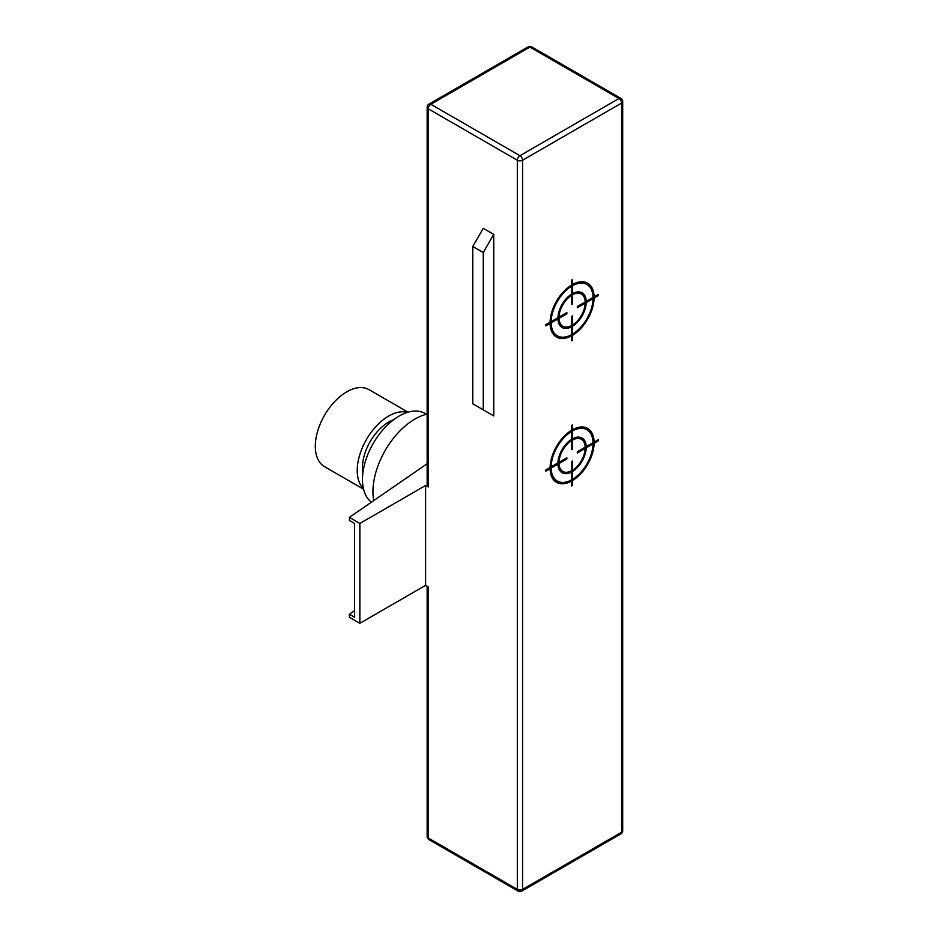 <?xml version="1.0" encoding="UTF-8"?>
<svg xmlns="http://www.w3.org/2000/svg" width="938" height="938" viewBox="0 0 938 938"><rect width="100%" height="100%" fill="white"/><g stroke="black" fill="none" stroke-linecap="round" stroke-linejoin="round"><path stroke-width="1.41" d="M429.006 104.083A3.705 2.134 60 0 1 430.859 104.27L519.945 155.696L618.986 98.513L529.9 47.088A3.705 2.134 -120 0 0 528.047 46.9L429.006 104.083A3.705 3.705 0 0 0 427.153 107.295L427.153 485.485A3.705 2.134 180 0 0 428.232 486.998L425.618 485.485L359.852 523.463L349.37 517.413L427.153 463.735M428.232 834.949L428.232 586.848L425.618 585.335L425.618 485.485M493.74 415.897L472.775 403.797L472.775 246.471L483.258 228.309L493.74 234.371L493.74 415.897L483.258 409.847L483.258 252.521L493.74 234.371M483.258 252.521L472.775 246.471M349.37 517.413L349.37 520.438L354.611 523.463L354.611 617.251L349.37 614.226L349.37 617.251L359.852 623.301L359.852 523.463M425.618 585.335L359.852 623.301M521.798 891.1A3.705 3.705 0 0 1 518.093 891.1A3.705 2.134 -60 0 1 517.319 889.4A3.705 2.134 0 0 0 522.56 889.4L522.56 160.234A3.705 2.134 180 0 1 517.319 160.234A3.705 2.134 -60 0 1 519.945 155.696A3.705 2.134 60 0 1 522.56 160.234L621.613 103.051L621.613 832.217L522.56 889.4A3.705 2.134 60 0 1 521.798 891.1L620.839 833.917A3.705 2.134 -120 0 0 621.613 832.217A3.705 2.134 0 0 0 622.691 830.705L622.691 101.538A3.705 2.134 180 0 1 621.613 103.051A3.705 2.134 -120 0 0 618.986 98.513A3.705 2.134 -60 0 1 620.839 98.338L531.752 46.9A3.705 2.134 120 0 0 529.9 47.088L430.859 104.27A3.705 2.134 120 0 0 428.232 108.808A3.705 2.134 180 0 1 427.153 107.295M427.153 586.215L427.153 836.462A3.705 2.134 0 0 0 428.232 837.974A3.705 2.134 120 0 0 429.006 839.662L518.093 891.1M373.746 500.587A59.293 34.225 -60 0 1 372.949 491.688A59.293 34.225 -60 0 1 427.153 414.115M371.448 502.17A51.883 29.957 -60 0 1 362.467 479.588A51.883 29.957 -60 0 1 385.119 427.388A51.883 29.957 -60 0 1 425.09 413.482L426.462 414.279M362.912 472.775A37.051 21.398 -60 0 1 362.467 467.487A37.051 21.398 -60 0 1 393.468 419.849M363.405 488.557A44.461 25.678 -60 0 1 357.226 470.513A44.461 25.678 -60 0 1 374.532 428.103A44.461 25.678 -60 0 1 407.385 412.38M363.557 489.202L324.513 466.667A44.461 25.678 -60 0 1 315.309 446.312A44.461 25.678 -60 0 1 334.714 401.558A44.461 25.678 -60 0 1 368.986 389.645L408.03 412.192M349.37 614.226L354.611 610.615M571.559 280.204L571.559 285.046A31.13 17.974 120 0 0 550.078 322.25L545.881 324.677L545.881 325.885L550.078 323.469A31.13 17.974 120 0 0 571.559 335.863L571.559 340.717L572.614 340.107L572.614 335.265A31.13 17.974 120 0 0 594.094 298.061L598.292 295.634L598.292 294.426L594.094 296.854A31.13 17.974 120 0 0 572.614 284.449L572.614 279.594L571.559 280.204M593.039 297.452A29.641 17.119 120 0 0 572.614 285.656L572.614 293.524A20.015 11.549 120 0 1 586.227 301.391L593.039 297.452M585.183 301.989A18.526 10.693 120 0 0 572.614 294.743L572.614 303.818L571.559 304.416L571.559 295.341A18.526 10.693 120 0 0 559.001 317.114L566.857 312.577L566.857 313.784L559.001 318.322A18.526 10.693 120 0 0 571.559 325.58L571.559 316.493L572.614 315.895L572.614 324.97A18.526 10.693 120 0 0 585.183 303.209L577.316 307.746L577.316 306.527L585.183 301.989M572.614 334.057L572.614 326.178A20.015 11.549 120 0 0 586.227 302.599L593.039 298.659A29.641 17.119 120 0 1 572.614 334.057M551.134 322.86A29.641 17.119 120 0 0 571.559 334.655L571.559 326.787A20.015 11.549 120 0 1 557.946 318.92L551.134 322.86M571.559 286.266L571.559 294.133A20.015 11.549 120 0 0 557.946 317.712L551.134 321.652A29.641 17.119 120 0 1 571.559 286.266M571.559 425.43L571.559 430.284A31.13 17.974 120 0 0 550.078 467.487L545.881 469.903L545.881 471.122L550.078 468.695A31.13 17.974 120 0 0 571.559 481.1L571.559 485.943L572.614 485.333L572.614 480.491A31.13 17.974 120 0 0 594.094 443.287L598.292 440.86L598.292 439.652L594.094 442.079A31.13 17.974 120 0 0 572.614 429.674L572.614 424.832L571.559 425.43M593.039 442.677A29.641 17.119 120 0 0 572.614 430.882L572.614 438.75A20.015 11.549 120 0 1 586.227 446.617L593.039 442.677M585.183 447.227A18.526 10.693 120 0 0 572.614 439.969L572.614 449.044L571.559 449.654L571.559 440.567A18.526 10.693 120 0 0 559.001 462.34L566.857 457.803L566.857 459.01L559.001 463.548A18.526 10.693 120 0 0 571.559 470.806L571.559 461.731L572.614 461.121L572.614 470.196A18.526 10.693 120 0 0 585.183 448.434L577.316 452.972L577.316 451.764L585.183 447.227M572.614 479.283L572.614 471.404A20.015 11.549 120 0 0 586.227 447.825L593.039 443.897A29.641 17.119 120 0 1 572.614 479.283M551.134 468.085A29.641 17.119 120 0 0 571.559 479.881L571.559 472.013A20.015 11.549 120 0 1 557.946 464.158L551.134 468.085M571.559 431.492L571.559 439.359A20.015 11.549 120 0 0 557.946 462.938L551.134 466.878A29.641 17.119 120 0 1 571.559 431.492M428.232 586.848L428.232 837.974L517.319 889.4L517.319 160.234L428.232 108.808L428.232 486.998M620.839 833.917A3.705 3.705 0 0 0 622.691 830.705M427.153 836.462A3.705 3.705 0 0 0 429.006 839.662M531.752 46.9A3.705 3.705 0 0 0 528.047 46.9M622.691 101.538A3.705 3.705 0 0 0 620.839 98.338"/></g></svg>
